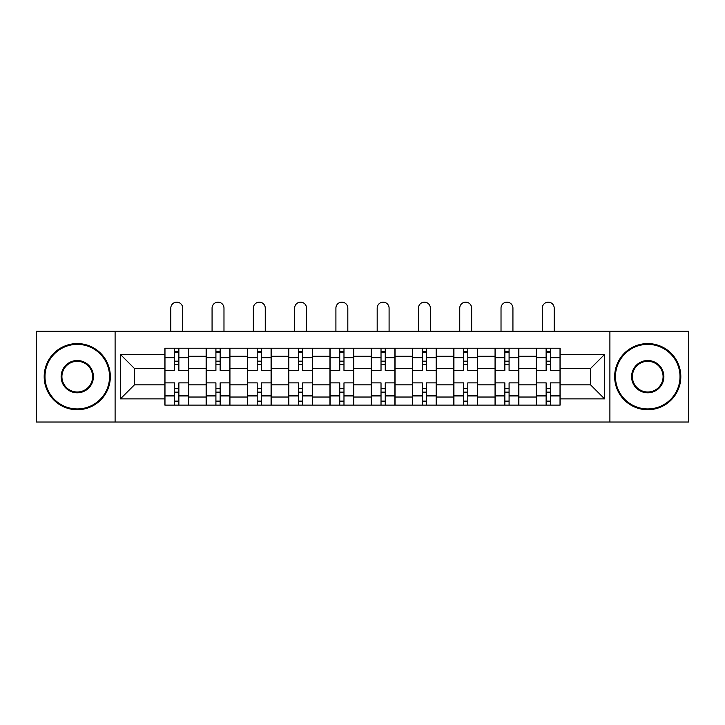 <?xml version="1.0" encoding="UTF-8"?>
<svg xmlns="http://www.w3.org/2000/svg" width="725" height="725" viewBox="0 0 725 725"><rect width="100%" height="100%" fill="white"/><g stroke="black" fill="none" stroke-linecap="round" stroke-linejoin="round"><path stroke-width="1.09" d="M609.897 422.032L688.75 422.032L688.75 331.28L36.25 331.28L36.25 422.032L609.897 422.032L609.897 331.28M206.127 405.103L206.127 356.283L188.663 356.283L188.663 405.103M188.663 356.283L188.663 348.208M206.127 356.283L206.127 348.208M229.934 348.208L229.934 405.103M247.397 405.103L247.397 348.208M271.213 348.208L271.213 405.103M288.677 405.103L288.677 348.208M312.493 348.208L312.493 405.103M329.957 405.103L329.957 348.208M353.764 348.208L353.764 405.103M371.236 405.103L371.236 348.208M395.043 348.208L395.043 405.103M412.507 405.103L412.507 348.208M436.323 348.208L436.323 405.103M453.787 405.103L453.787 348.208M477.603 348.208L477.603 405.103M495.066 405.103L495.066 348.208M518.873 348.208L518.873 405.103M536.337 405.103L536.337 348.208M536.337 384.857L518.873 384.857M495.066 384.857L477.603 384.857M453.787 384.857L436.323 384.857M412.507 384.857L395.043 384.857M371.236 384.857L353.764 384.857M329.957 384.857L312.493 384.857M288.677 384.857L271.213 384.857M247.397 384.857L229.934 384.857M206.127 384.857L188.663 384.857M536.337 368.454L518.873 368.454M495.066 368.454L477.603 368.454M453.787 368.454L436.323 368.454M412.507 368.454L395.043 368.454M371.236 368.454L353.764 368.454M329.957 368.454L312.493 368.454M288.677 368.454L271.213 368.454M247.397 368.454L229.934 368.454M206.127 368.454L188.663 368.454M134.415 384.857L164.847 384.857L164.847 368.454L134.415 368.454L134.415 384.857L120.395 398.877L120.395 354.425L164.847 354.425L164.847 368.454M560.153 368.454L560.153 384.857L590.585 384.857L590.585 368.454L560.153 368.454L560.153 348.208L164.847 348.208L164.847 354.425M560.153 354.425L604.605 354.425L604.605 398.877L560.153 398.877L560.153 384.857M164.847 384.857L164.847 405.103L560.153 405.103L560.153 398.877M164.847 398.877L120.395 398.877M115.103 422.032L115.103 331.28M178.867 401.133L174.634 401.133M174.634 352.178L178.867 352.178M220.146 401.133L215.914 401.133M215.914 352.178L220.146 352.178M261.426 401.133L257.194 401.133M257.194 352.178L261.426 352.178M302.697 401.133L298.464 401.133M298.464 352.178L302.697 352.178M343.976 401.133L339.744 401.133M339.744 352.178L343.976 352.178M385.256 401.133L381.024 401.133M381.024 352.178L385.256 352.178M426.536 401.133L422.303 401.133M422.303 352.178L426.536 352.178M467.806 401.133L463.574 401.133M463.574 352.178L467.806 352.178M509.086 401.133L504.854 401.133M504.854 352.178L509.086 352.178M550.366 401.133L546.133 401.133M546.133 352.178L550.366 352.178M120.395 354.425L134.415 368.454M590.585 384.857L604.605 398.877M590.585 368.454L604.605 354.425M188.527 405.103L188.527 370.439L178.867 370.439L178.867 348.208M174.634 348.208L174.634 370.439L164.974 370.439L164.974 348.208M182.709 331.28L182.709 308.125A5.954 5.954 0 0 0 176.755 302.171A5.954 5.954 0 0 0 170.801 308.125L170.801 331.28M188.527 370.439L188.527 348.208M164.974 405.103L164.974 382.873L174.634 382.873L174.634 405.103M178.867 405.103L178.867 382.873L188.527 382.873M174.634 364.612L178.867 364.612M164.974 382.873L164.974 370.439M178.867 388.691L174.634 388.691M178.867 401.659L174.634 401.659M174.634 392.134L178.867 392.134M178.867 361.177L174.634 361.177M174.634 351.652L178.867 351.652M229.807 405.103L229.807 370.439L220.146 370.439L220.146 348.208M215.914 348.208L215.914 370.439L206.253 370.439L206.253 348.208M223.98 331.28L223.98 308.125A5.954 5.954 0 0 0 218.026 302.171A5.954 5.954 0 0 0 212.072 308.125L212.072 331.28M229.807 370.439L229.807 348.208M206.253 405.103L206.253 382.873L215.914 382.873L215.914 405.103M220.146 405.103L220.146 382.873L229.807 382.873M215.914 364.612L220.146 364.612M206.253 382.873L206.253 370.439M220.146 388.691L215.914 388.691M220.146 401.659L215.914 401.659M215.914 392.134L220.146 392.134M220.146 361.177L215.914 361.177M215.914 351.652L220.146 351.652M271.077 405.103L271.077 370.439L261.426 370.439L261.426 348.208M257.194 348.208L257.194 370.439L247.533 370.439L247.533 348.208M265.259 331.28L265.259 308.125A5.954 5.954 0 0 0 259.305 302.171A5.954 5.954 0 0 0 253.351 308.125L253.351 331.28M271.077 370.439L271.077 348.208M247.533 405.103L247.533 382.873L257.194 382.873L257.194 405.103M261.426 405.103L261.426 382.873L271.077 382.873M257.194 364.612L261.426 364.612M247.533 382.873L247.533 370.439M261.426 388.691L257.194 388.691M261.426 401.659L257.194 401.659M257.194 392.134L261.426 392.134M261.426 361.177L257.194 361.177M257.194 351.652L261.426 351.652M312.357 405.103L312.357 370.439L302.697 370.439L302.697 348.208M298.464 348.208L298.464 370.439L288.813 370.439L288.813 348.208M306.539 331.28L306.539 308.125A5.954 5.954 0 0 0 300.585 302.171A5.954 5.954 0 0 0 294.631 308.125L294.631 331.28M312.357 370.439L312.357 348.208M288.813 405.103L288.813 382.873L298.464 382.873L298.464 405.103M302.697 405.103L302.697 382.873L312.357 382.873M298.464 364.612L302.697 364.612M288.813 382.873L288.813 370.439M302.697 388.691L298.464 388.691M302.697 401.659L298.464 401.659M298.464 392.134L302.697 392.134M302.697 361.177L298.464 361.177M298.464 351.652L302.697 351.652M353.637 405.103L353.637 370.439L343.976 370.439L343.976 348.208M339.744 348.208L339.744 370.439L330.083 370.439L330.083 348.208M347.819 331.28L347.819 308.125A5.954 5.954 0 0 0 341.865 302.171A5.954 5.954 0 0 0 335.911 308.125L335.911 331.28M353.637 370.439L353.637 348.208M330.083 405.103L330.083 382.873L339.744 382.873L339.744 405.103M343.976 405.103L343.976 382.873L353.637 382.873M339.744 364.612L343.976 364.612M330.083 382.873L330.083 370.439M343.976 388.691L339.744 388.691M343.976 401.659L339.744 401.659M339.744 392.134L343.976 392.134M343.976 361.177L339.744 361.177M339.744 351.652L343.976 351.652M394.917 405.103L394.917 370.439L385.256 370.439L385.256 348.208M381.024 348.208L381.024 370.439L371.363 370.439L371.363 348.208M389.089 331.28L389.089 308.125A5.954 5.954 0 0 0 383.135 302.171A5.954 5.954 0 0 0 377.181 308.125L377.181 331.28M394.917 370.439L394.917 348.208M371.363 405.103L371.363 382.873L381.024 382.873L381.024 405.103M385.256 405.103L385.256 382.873L394.917 382.873M381.024 364.612L385.256 364.612M371.363 382.873L371.363 370.439M385.256 388.691L381.024 388.691M385.256 401.659L381.024 401.659M381.024 392.134L385.256 392.134M385.256 361.177L381.024 361.177M381.024 351.652L385.256 351.652M77.267 408.936A32.281 32.281 0 0 0 109.547 376.656A32.281 32.281 0 0 0 77.267 344.375A32.281 32.281 0 0 0 44.986 376.656A32.281 32.281 0 0 0 77.267 408.936M77.267 343.577A33.078 33.078 0 0 1 110.336 376.656A33.078 33.078 0 0 1 77.267 409.725A33.078 33.078 0 0 1 44.189 376.656A33.078 33.078 0 0 1 77.267 343.577M77.267 392.796A16.14 16.14 0 0 1 61.127 376.656A16.14 16.14 0 0 1 77.267 360.515A16.14 16.14 0 0 1 93.407 376.656A16.14 16.14 0 0 1 77.267 392.796M77.267 361.304A15.343 15.343 0 0 0 61.915 376.656A15.343 15.343 0 0 0 77.267 391.998A15.343 15.343 0 0 0 92.61 376.656A15.343 15.343 0 0 0 77.267 361.304M647.733 408.936A32.281 32.281 0 0 0 680.014 376.656A32.281 32.281 0 0 0 647.733 344.375A32.281 32.281 0 0 0 615.452 376.656A32.281 32.281 0 0 0 647.733 408.936M647.733 343.577A33.078 33.078 0 0 1 680.811 376.656A33.078 33.078 0 0 1 647.733 409.725A33.078 33.078 0 0 1 614.664 376.656A33.078 33.078 0 0 1 647.733 343.577M647.733 392.796A16.14 16.14 0 0 1 631.593 376.656A16.14 16.14 0 0 1 647.733 360.515A16.14 16.14 0 0 1 663.873 376.656A16.14 16.14 0 0 1 647.733 392.796M647.733 361.304A15.343 15.343 0 0 0 632.39 376.656A15.343 15.343 0 0 0 647.733 391.998A15.343 15.343 0 0 0 663.085 376.656A15.343 15.343 0 0 0 647.733 361.304M436.187 405.103L436.187 370.439L426.536 370.439L426.536 348.208M422.303 348.208L422.303 370.439L412.643 370.439L412.643 348.208M430.369 331.28L430.369 308.125A5.954 5.954 0 0 0 424.415 302.171A5.954 5.954 0 0 0 418.461 308.125L418.461 331.28M436.187 370.439L436.187 348.208M412.643 405.103L412.643 382.873L422.303 382.873L422.303 405.103M426.536 405.103L426.536 382.873L436.187 382.873M422.303 364.612L426.536 364.612M412.643 382.873L412.643 370.439M426.536 388.691L422.303 388.691M426.536 401.659L422.303 401.659M422.303 392.134L426.536 392.134M426.536 361.177L422.303 361.177M422.303 351.652L426.536 351.652M477.467 405.103L477.467 370.439L467.806 370.439L467.806 348.208M463.574 348.208L463.574 370.439L453.923 370.439L453.923 348.208M471.649 331.28L471.649 308.125A5.954 5.954 0 0 0 465.695 302.171A5.954 5.954 0 0 0 459.741 308.125L459.741 331.28M477.467 370.439L477.467 348.208M453.923 405.103L453.923 382.873L463.574 382.873L463.574 405.103M467.806 405.103L467.806 382.873L477.467 382.873M463.574 364.612L467.806 364.612M453.923 382.873L453.923 370.439M467.806 388.691L463.574 388.691M467.806 401.659L463.574 401.659M463.574 392.134L467.806 392.134M467.806 361.177L463.574 361.177M463.574 351.652L467.806 351.652M518.747 405.103L518.747 370.439L509.086 370.439L509.086 348.208M504.854 348.208L504.854 370.439L495.193 370.439L495.193 348.208M512.928 331.28L512.928 308.125A5.954 5.954 0 0 0 506.974 302.171A5.954 5.954 0 0 0 501.02 308.125L501.02 331.28M518.747 370.439L518.747 348.208M495.193 405.103L495.193 382.873L504.854 382.873L504.854 405.103M509.086 405.103L509.086 382.873L518.747 382.873M504.854 364.612L509.086 364.612M495.193 382.873L495.193 370.439M509.086 388.691L504.854 388.691M509.086 401.659L504.854 401.659M504.854 392.134L509.086 392.134M509.086 361.177L504.854 361.177M504.854 351.652L509.086 351.652M560.026 405.103L560.026 370.439L550.366 370.439L550.366 348.208M546.133 348.208L546.133 370.439L536.473 370.439L536.473 348.208M554.199 331.28L554.199 308.125A5.954 5.954 0 0 0 548.245 302.171A5.954 5.954 0 0 0 542.291 308.125L542.291 331.28M560.026 370.439L560.026 348.208M536.473 405.103L536.473 382.873L546.133 382.873L546.133 405.103M550.366 405.103L550.366 382.873L560.026 382.873M546.133 364.612L550.366 364.612M536.473 382.873L536.473 370.439M550.366 388.691L546.133 388.691M550.366 401.659L546.133 401.659M546.133 392.134L550.366 392.134M550.366 361.177L546.133 361.177M546.133 351.652L550.366 351.652M495.066 356.283L477.603 356.283M453.787 356.283L436.323 356.283M412.507 356.283L395.043 356.283M371.236 356.283L353.764 356.283M329.957 356.283L312.493 356.283M288.677 356.283L271.213 356.283M247.397 356.283L229.934 356.283M536.337 356.283L518.873 356.283M495.066 397.028L477.603 397.028M453.787 397.028L436.323 397.028M412.507 397.028L395.043 397.028M371.236 397.028L353.764 397.028M329.957 397.028L312.493 397.028M288.677 397.028L271.213 397.028M247.397 397.028L229.934 397.028M206.127 397.028L188.663 397.028M536.337 397.028L518.873 397.028M188.527 357.334L178.867 357.334M174.634 357.334L164.974 357.334M174.634 357.688L164.974 357.688M174.634 395.614L164.974 395.614M174.634 395.968L164.974 395.968M188.527 395.968L178.867 395.968M188.527 357.688L178.867 357.688M188.527 395.614L178.867 395.614M229.807 357.334L220.146 357.334M215.914 357.334L206.253 357.334M215.914 357.688L206.253 357.688M215.914 395.614L206.253 395.614M215.914 395.968L206.253 395.968M229.807 395.968L220.146 395.968M229.807 357.688L220.146 357.688M229.807 395.614L220.146 395.614M271.077 357.334L261.426 357.334M257.194 357.334L247.533 357.334M257.194 357.688L247.533 357.688M257.194 395.614L247.533 395.614M257.194 395.968L247.533 395.968M271.077 395.968L261.426 395.968M271.077 357.688L261.426 357.688M271.077 395.614L261.426 395.614M312.357 357.334L302.697 357.334M298.464 357.334L288.813 357.334M298.464 357.688L288.813 357.688M298.464 395.614L288.813 395.614M298.464 395.968L288.813 395.968M312.357 395.968L302.697 395.968M312.357 357.688L302.697 357.688M312.357 395.614L302.697 395.614M353.637 357.334L343.976 357.334M339.744 357.334L330.083 357.334M339.744 357.688L330.083 357.688M339.744 395.614L330.083 395.614M339.744 395.968L330.083 395.968M353.637 395.968L343.976 395.968M353.637 357.688L343.976 357.688M353.637 395.614L343.976 395.614M394.917 357.334L385.256 357.334M381.024 357.334L371.363 357.334M381.024 357.688L371.363 357.688M381.024 395.614L371.363 395.614M381.024 395.968L371.363 395.968M394.917 395.968L385.256 395.968M394.917 357.688L385.256 357.688M394.917 395.614L385.256 395.614M436.187 357.334L426.536 357.334M422.303 357.334L412.643 357.334M422.303 357.688L412.643 357.688M422.303 395.614L412.643 395.614M422.303 395.968L412.643 395.968M436.187 395.968L426.536 395.968M436.187 357.688L426.536 357.688M436.187 395.614L426.536 395.614M477.467 357.334L467.806 357.334M463.574 357.334L453.923 357.334M463.574 357.688L453.923 357.688M463.574 395.614L453.923 395.614M463.574 395.968L453.923 395.968M477.467 395.968L467.806 395.968M477.467 357.688L467.806 357.688M477.467 395.614L467.806 395.614M518.747 357.334L509.086 357.334M504.854 357.334L495.193 357.334M504.854 357.688L495.193 357.688M504.854 395.614L495.193 395.614M504.854 395.968L495.193 395.968M518.747 395.968L509.086 395.968M518.747 357.688L509.086 357.688M518.747 395.614L509.086 395.614M560.026 357.334L550.366 357.334M546.133 357.334L536.473 357.334M546.133 357.688L536.473 357.688M546.133 395.614L536.473 395.614M546.133 395.968L536.473 395.968M560.026 395.968L550.366 395.968M560.026 357.688L550.366 357.688M560.026 395.614L550.366 395.614"/></g></svg>
